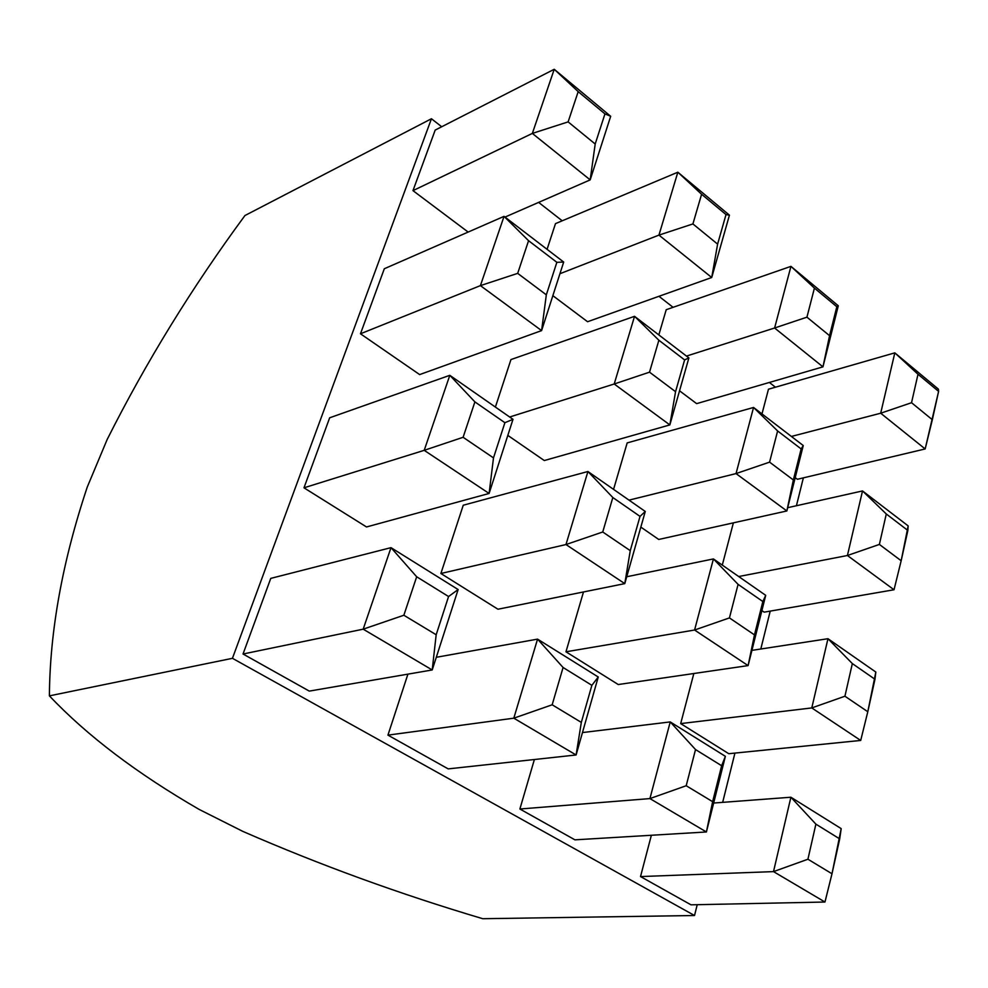 <?xml version="1.0" encoding="UTF-8"?>
<svg xmlns="http://www.w3.org/2000/svg" width="988" height="988" viewBox="0 0 988 988"><rect width="100%" height="100%" fill="white"/><g stroke="black" fill="none" stroke-linecap="round" stroke-linejoin="round"><path stroke-width="1.48" d="M244.95 215.532L431.447 118.745L441.698 126.76L431.447 118.745L244.95 215.532C192.067 287.323 146.138 361.966 107.173 439.475L87.253 487.084C62.491 561.32 49.869 630.912 49.4 695.861C87.03 735.628 136.999 773.505 199.28 809.493L242.813 831.377C319.741 864.945 399.732 894.054 482.786 918.716L694.527 915.518L482.786 918.716C399.732 894.054 319.741 864.945 242.813 831.377L199.28 809.493C136.999 773.505 87.03 735.628 49.4 695.861L232.439 658.317L49.4 695.861C49.869 630.912 62.491 561.32 87.253 487.084L107.173 439.475C146.138 361.966 192.067 287.323 244.95 215.532M538.633 202.392L562.209 220.793L538.633 202.392M658.959 296.301L673.075 307.317L658.959 296.301M769.368 382.455L775.444 387.197L769.368 382.455M803.355 477.871L796.427 505.733L803.355 477.871M770.22 611.115L760.797 649.017L770.22 611.115M734.924 753.091L722.673 802.355L734.924 753.091M697.219 904.699L694.527 915.518L232.439 658.317L431.447 118.745L232.439 658.317L694.527 915.518L697.219 904.699M416.677 576.77L391.001 547.648L363.189 629.171L403.857 615.24L416.677 576.77L448.564 596.53L458.136 589.552L391.001 547.648L416.677 576.77L403.857 615.24L363.189 629.171L432.213 669.963L458.136 589.552L448.564 596.53L436.177 634.753L432.213 669.963L436.177 634.753L403.857 615.24L436.177 634.753L448.564 596.53L416.677 576.77M309.293 691.106L432.213 669.963L363.189 629.171L243.036 654.007L309.293 691.106L243.036 654.007L363.189 629.171L391.001 547.648L458.136 589.552L432.213 669.963L309.293 691.106M270.761 578.388L391.001 547.648L270.761 578.388L243.036 654.007L270.761 578.388M563.086 667.493L537.558 639.125L513.809 718.177L552.169 704.79L563.086 667.493L591.874 685.326L598.246 677.002L537.558 639.125L563.086 667.493L552.169 704.79L513.809 718.177L576.103 754.98L598.246 677.002L591.874 685.326L581.315 722.401L576.103 754.98L581.315 722.401L552.169 704.79L581.315 722.401L591.874 685.326L563.086 667.493M448.206 768.886L576.103 754.98L513.809 718.177L387.938 735.134L448.206 768.886L387.938 735.134L513.809 718.177L537.558 639.125L598.246 677.002L576.103 754.98L448.206 768.886M436.288 657.304L537.558 639.125L436.288 657.304M407.921 674.137L387.938 735.134L407.921 674.137M695.527 749.559L670.235 721.919L649.919 798.588L686.203 785.732L695.527 749.559L721.648 765.737L725.365 756.326L670.235 721.919L695.527 749.559L686.203 785.732L649.919 798.588L706.408 831.97L725.365 756.326L721.648 765.737L712.632 801.676L706.408 831.97L712.632 801.676L686.203 785.732L712.632 801.676L721.648 765.737L695.527 749.559M574.93 839.837L706.408 831.97L649.919 798.588L519.886 809.011L574.93 839.837L519.886 809.011L649.919 798.588L670.235 721.919L725.365 756.326L706.408 831.97L574.93 839.837M582.463 732.565L670.235 721.919L582.463 732.565M534.385 759.513L519.886 809.011L534.385 759.513M815.89 824.14L790.894 797.23L773.505 871.614L807.925 859.227L815.89 824.14L839.701 838.886L841.196 828.623L790.894 797.23L815.89 824.14L807.925 859.227L773.505 871.614L824.968 902.032L831.995 873.763L824.968 902.032L773.505 871.614L640.52 876.566L690.995 904.823L824.968 902.032L690.995 904.823L640.52 876.566L773.505 871.614L790.894 797.23L841.196 828.623L831.995 873.763L807.925 859.227L831.995 873.763L839.701 838.886L815.89 824.14M713.657 803.034L790.894 797.23L713.657 803.034M651.364 835.268L640.52 876.566L651.364 835.268M474.895 401.894L449.812 375.317L424.21 450.33L463.113 437.289L474.895 401.894L504.893 422.691L512.994 419.332L449.812 375.317L474.895 401.894L463.113 437.289L424.21 450.33L489.109 493.457L512.994 419.332L504.893 422.691L493.494 457.889L489.109 493.457L493.494 457.889L463.113 437.289L493.494 457.889L504.893 422.691L474.895 401.894M366.523 526.962L489.109 493.457L424.21 450.33L303.983 487.813L366.523 526.962L303.983 487.813L424.21 450.33L449.812 375.317L512.994 419.332L489.109 493.457L366.523 526.962M329.671 417.788L449.812 375.317L329.671 417.788L303.983 487.813L329.671 417.788M612.832 497.532L587.922 471.511L565.976 544.549L602.742 531.989L612.832 497.532L640.026 516.378L645.275 511.463L587.922 471.511L612.832 497.532L602.742 531.989L565.976 544.549L624.774 583.624L645.275 511.463L640.026 516.378L630.258 550.649L624.774 583.624L630.258 550.649L602.742 531.989L630.258 550.649L640.026 516.378L612.832 497.532M497.964 609.226L624.774 583.624L565.976 544.549L440.883 573.497L497.964 609.226L440.883 573.497L565.976 544.549L587.922 471.511L645.275 511.463L624.774 583.624L497.964 609.226M463.249 505.226L587.922 471.511L463.249 505.226L440.883 573.497L463.249 505.226M738.085 584.365L713.422 558.924L694.576 630.023L729.44 617.908L738.085 584.365L762.847 601.531L765.712 595.344L713.422 558.924L738.085 584.365L729.44 617.908L694.576 630.023L748.101 665.603L765.712 595.344L762.847 601.531L754.474 634.889L748.101 665.603L754.474 634.889L729.44 617.908L754.474 634.889L762.847 601.531L738.085 584.365M618.253 684.536L748.101 665.603L694.576 630.023L565.963 651.796L618.253 684.536L565.963 651.796L694.576 630.023L713.422 558.924L765.712 595.344L748.101 665.603L618.253 684.536M626.725 576.745L713.422 558.924L626.725 576.745M583.488 591.96L565.963 651.796L583.488 591.96M852.335 663.578L827.969 638.705L811.778 707.927L844.925 696.219L852.335 663.578L874.973 679.275L875.825 672.05L827.969 638.705L852.335 663.578L844.925 696.219L811.778 707.927L860.709 740.444L867.797 711.731L860.709 740.444L811.778 707.927L680.683 723.599L728.786 753.708L860.709 740.444L728.786 753.708L680.683 723.599L811.778 707.927L827.969 638.705L875.825 672.05L867.797 711.731L844.925 696.219L867.797 711.731L874.973 679.275L852.335 663.578M751.917 650.376L827.969 638.705L751.917 650.376M693.835 673.507L680.683 723.599L693.835 673.507M528.568 240.702L504.041 216.36L480.415 285.618L517.687 273.367L528.568 240.702L556.861 262.314L563.691 262.055L504.041 216.36L528.568 240.702L517.687 273.367L480.415 285.618L541.597 330.61L563.691 262.055L556.861 262.314L546.327 294.832L541.597 330.61L546.327 294.832L517.687 273.367L546.327 294.832L556.861 262.314L528.568 240.702M419.653 374.588L541.597 330.61L480.415 285.618L360.472 333.783L419.653 374.588L360.472 333.783L480.415 285.618L504.041 216.36L563.691 262.055L541.597 330.61L419.653 374.588M384.32 268.748L504.041 216.36L384.32 268.748L360.472 333.783L384.32 268.748M658.873 340.243L634.543 316.321L614.203 383.999L649.524 372.167L658.873 340.243L684.61 359.904L688.883 357.928L634.543 316.321L658.873 340.243L649.524 372.167L614.203 383.999L669.852 424.914L688.883 357.928L684.61 359.904L675.557 391.68L669.852 424.914L675.557 391.68L649.524 372.167L675.557 391.68L684.61 359.904L658.873 340.243M544.302 460.544L669.852 424.914L614.203 383.999L509.66 417.01L614.203 383.999L634.543 316.321L688.883 357.928L669.852 424.914L544.302 460.544L507.82 435.387L544.302 460.544M510.957 359.57L634.543 316.321L510.957 359.57L495.396 407.068L510.957 359.57M777.618 430.953L753.548 407.464L736.035 473.585L769.578 462.137L777.618 430.953L801.145 448.935L803.256 445.539L753.548 407.464L777.618 430.953L769.578 462.137L736.035 473.585L786.856 510.957L803.256 445.539L801.145 448.935L793.352 479.958L786.856 510.957L793.352 479.958L769.578 462.137L793.352 479.958L801.145 448.935L777.618 430.953M658.737 539.46L786.856 510.957L736.035 473.585L629.01 500.138L736.035 473.585L753.548 407.464L803.256 445.539L786.856 510.957L658.737 539.46L640.829 527.098L658.737 539.46M627.182 442.908L753.548 407.464L627.182 442.908L613.56 489.369L627.182 442.908M886.285 513.982L862.524 490.937L847.42 555.503L879.382 544.425L886.285 513.982L907.861 530.457L908.157 525.888L862.524 490.937L886.285 513.982L879.382 544.425L847.42 555.503L894.029 589.762L901.167 560.752L894.029 589.762L847.42 555.503L738.703 576.535L847.42 555.503L862.524 490.937L908.157 525.888L901.167 560.752L879.382 544.425L901.167 560.752L907.861 530.457L886.285 513.982M764.169 612.152L894.029 589.762L764.169 612.152L761.884 610.584L764.169 612.152M787.671 507.696L862.524 490.937L787.671 507.696M733.38 522.85L722.29 565.111L733.38 522.85M578.19 91.637L554.231 69.284L532.347 133.417L568.125 121.882L578.19 91.637L604.952 113.892L610.683 116.288L554.231 69.284L578.19 91.637L568.125 121.882L532.347 133.417L590.182 179.878L610.683 116.288L604.952 113.892L595.196 144.013L590.182 179.878L595.196 144.013L568.125 121.882L595.196 144.013L604.952 113.892L578.19 91.637M504.992 217.088L590.182 179.878L532.347 133.417L412.972 190.635L468.151 232.069L412.972 190.635L532.347 133.417L554.231 69.284L610.683 116.288L590.182 179.878L504.992 217.088M435.189 130.083L554.231 69.284L435.189 130.083L412.972 190.635L435.189 130.083M701.591 194.266L677.842 172.208L658.947 235.107L692.909 223.93L701.591 194.266L726.019 214.581L729.44 215.162L677.842 172.208L701.591 194.266L692.909 223.93L658.947 235.107L711.731 277.505L729.44 215.162L726.019 214.581L717.609 244.122L711.731 277.505L717.609 244.122L692.909 223.93L717.609 244.122L726.019 214.581L701.591 194.266M587.564 321.73L711.731 277.505L658.947 235.107L559.937 273.713L658.947 235.107L677.842 172.208L729.44 215.162L711.731 277.505L587.564 321.73L552.86 295.671L587.564 321.73M555.491 223.621L677.842 172.208L555.491 223.621L547.068 249.322L555.491 223.621M814.421 288.113L790.943 266.365L774.604 328.004L806.937 317.173L814.421 288.113L836.824 306.737L838.281 305.774L790.943 266.365L814.421 288.113L806.937 317.173L774.604 328.004L822.967 366.857L838.281 305.774L836.824 306.737L829.562 335.673L822.967 366.857L829.562 335.673L806.937 317.173L829.562 335.673L836.824 306.737L814.421 288.113M696.639 403.635L822.967 366.857L774.604 328.004L686.462 356.088L774.604 328.004L790.943 266.365L838.281 305.774L822.967 366.857L696.639 403.635L679.546 390.803L696.639 403.635M666.221 309.701L790.943 266.365L666.221 309.701L658.823 334.92L666.221 309.701M797.39 479.279L795.204 477.649L797.39 479.279L925.176 448.947L880.691 413.219L791.388 436.449L880.691 413.219L894.819 352.852L938.402 389.136L938.6 391.384L918 374.254L911.541 402.709L932.339 419.727L938.6 391.384L925.176 448.947L797.39 479.279M761.983 413.923L768.466 389.21L894.819 352.852L768.466 389.21L761.983 413.923M938.6 391.384L938.402 389.136L894.819 352.852L918 374.254L938.6 391.384M925.176 448.947L932.339 419.727L911.541 402.709L880.691 413.219L925.176 448.947M918 374.254L894.819 352.852L880.691 413.219L911.541 402.709L918 374.254"/></g></svg>
